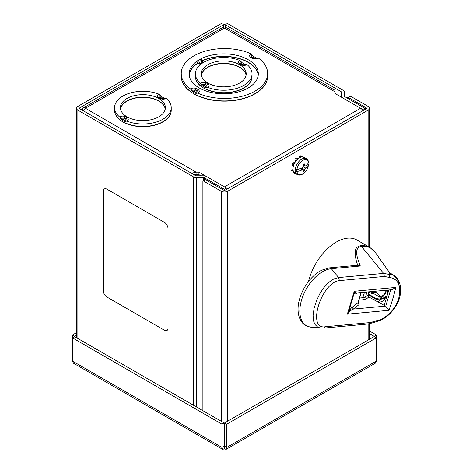 <?xml version="1.0" encoding="UTF-8"?>
<svg xmlns="http://www.w3.org/2000/svg" width="473" height="473" viewBox="0 0 473 473"><rect width="100%" height="100%" fill="white"/><g stroke="black" fill="none" stroke-linecap="round" stroke-linejoin="round"><path stroke-width="0.71" d="M224.119 422.921L224.119 446.151L224.622 446.151L224.368 448.788L222.665 449.35L221.961 447.399L221.961 424.169L224.119 422.921L74.539 336.563L76.537 335.115M369.478 330.97L376.431 334.985L376.431 337.763L369.478 333.459M376.431 334.985L374.279 336.226M224.119 446.151L221.961 447.399L72.381 361.035L72.381 337.805L74.539 336.563M222.665 449.35L73.569 363.27L72.381 361.035M221.961 424.169L72.381 337.805L72.381 335.026L76.537 332.625M224.368 448.788L226.076 449.35L226.78 447.399L226.78 424.169L224.622 422.921L224.622 446.151L226.78 447.399L376.431 360.994L375.243 363.229L226.076 449.35M374.279 336.522L224.622 422.921M226.78 424.169L376.431 337.763L376.431 360.994M72.381 335.026L74.539 336.268M363.512 110.321A1.525 0.881 -120 0 0 362.75 109.517L342.718 97.952A4.57 2.637 180 0 1 341.376 96.084L341.376 92.146A1.525 0.881 0 0 0 340.932 91.526L225.52 24.892A1.525 0.881 0 0 0 223.362 24.892L80.032 107.649A1.525 0.881 0 0 0 79.582 108.27A1.525 0.881 0 0 0 80.032 108.891L195.444 175.524A1.525 0.881 0 0 0 196.52 175.785L203.337 175.785A4.57 2.637 180 0 1 206.565 176.553L226.597 188.118A1.525 0.881 60 0 1 227.359 188.922M362.75 109.517L364.902 108.27L344.87 96.705A1.525 0.881 180 0 1 344.427 96.084L344.427 92.146A4.57 2.637 0 0 0 343.085 90.284L227.673 23.65A4.57 2.637 0 0 0 221.21 23.65L77.874 106.401A4.57 2.637 0 0 0 76.537 108.27A4.57 2.637 0 0 0 77.874 110.138L193.286 176.772A4.57 2.637 0 0 0 196.52 177.541L203.337 177.541A1.525 0.881 180 0 1 204.413 177.801L224.444 189.366L226.597 188.118M225.183 190.134A1.525 0.881 -120 0 0 224.444 189.366M224.119 440.966L224.622 441.262M364.902 108.27A1.525 0.881 60 0 1 365.664 109.074M341.376 96.084L341.376 97.178M246.084 75.231A22.479 12.978 0 0 0 239.622 67.403A22.479 12.978 0 0 0 216.214 64.346A22.479 12.978 0 0 0 201.362 75.231M245.061 64.458A28.321 16.354 0 0 0 243.749 63.648A28.321 16.354 0 0 0 242.353 62.891L241.644 63.766L243.548 64.866L245.061 64.458L247.066 64.624C245.191 65.605 243.252 65.682 241.248 64.866L239.344 63.766C237.925 62.613 238.067 61.49 239.764 60.408L242.353 62.891M239.764 60.408A28.321 16.354 0 0 0 210.532 59.415A28.321 16.354 0 0 0 195.402 73.883A28.321 16.354 0 0 0 200.381 83.142C202.255 82.16 204.2 82.083 206.198 82.899L208.102 83.999C209.521 85.152 209.385 86.275 207.682 87.357A28.321 16.354 0 0 0 236.914 88.356A28.321 16.354 0 0 0 252.044 73.883A28.321 16.354 0 0 0 247.066 64.624M207.682 87.357L205.099 87.529L205.802 86.654L203.898 85.554L202.391 85.962A28.321 16.354 0 0 0 203.697 86.772A28.321 16.354 0 0 0 205.099 87.529M252.044 73.883L252.044 76.372A28.321 16.354 180 0 1 236.015 91.106A28.321 16.354 180 0 1 206.068 89.161L206.068 89.326A28.321 16.354 180 0 1 203.697 88.102A28.321 16.354 180 0 1 201.575 86.73A28.321 16.354 180 0 1 195.402 76.455M197.117 63.305L200.357 63.814L202.669 62.087L201.35 59.592L200.233 59.202L199.257 59.716A34.6 19.972 180 0 1 248.189 59.716A34.6 19.972 180 0 1 258.323 73.841A34.6 19.972 180 0 1 248.189 87.966A34.6 19.972 180 0 1 210.485 92.294A34.6 19.972 180 0 1 189.129 73.841A34.6 19.972 180 0 1 199.257 59.716L198.329 60.302L197.117 63.559A34.6 19.972 0 0 0 189.194 75.089M258.252 75.089A34.6 19.972 0 0 0 248.189 62.205A34.6 19.972 0 0 0 202.03 60.769M256.301 58.025A43.209 24.945 0 0 0 254.994 57.239A43.209 24.945 0 0 0 253.634 56.488L252.907 57.345L254.811 58.445L258.435 58.108C256.543 59.155 254.563 59.255 252.487 58.421L250.584 57.322C249.135 56.121 249.312 54.98 251.116 53.887L253.634 56.488M191.494 90.331L190.448 88.906C192.345 87.866 194.326 87.765 196.401 88.599A2.034 1.171 -60 0 0 195.237 89.959A2.034 1.171 -60 0 1 194.072 91.313L192.582 91.732L191.494 90.331L195.237 89.959L197.14 91.058A2.034 1.171 -60 0 1 198.305 89.699C199.754 90.893 199.576 92.04 197.767 93.134A43.209 24.945 0 0 0 243.341 95.942A43.209 24.945 0 0 0 267.653 73.51A43.209 24.945 0 0 0 258.435 58.108M197.767 93.134L195.254 93.27L195.976 92.412L194.072 91.313M192.582 91.732A43.209 24.945 0 0 0 193.889 92.519A43.209 24.945 0 0 0 195.254 93.27M181.236 76.1A43.209 24.945 0 0 0 181.236 76.206A43.209 24.945 0 0 0 191.725 92.501A43.209 24.945 0 0 0 193.889 93.843A43.209 24.945 0 0 0 196.218 95.097A43.209 24.945 0 0 0 242.513 98.863A43.209 24.945 0 0 0 267.653 76.1M267.653 73.51L267.653 75.999A43.209 24.945 180 0 1 242.436 98.68A43.209 24.945 180 0 1 196.218 94.884L196.218 95.097M164.214 98.248A28.321 16.354 0 0 0 162.925 97.456A28.321 16.354 0 0 0 161.547 96.711L160.832 97.562L162.736 98.662L165.656 98.13L166.242 98.39C164.368 99.377 162.422 99.454 160.412 98.632L158.508 97.533C157.083 96.38 157.225 95.256 158.928 94.168A28.321 16.354 0 0 0 129.703 93.181A28.321 16.354 0 0 0 114.572 107.649A28.321 16.354 0 0 0 119.545 116.902C121.431 115.92 123.37 115.838 125.38 116.66L127.284 117.759C128.703 118.918 128.567 120.041 126.865 121.129A28.321 16.354 0 0 0 156.09 122.117A28.321 16.354 0 0 0 171.22 107.649A28.321 16.354 0 0 0 166.242 98.39M126.865 121.129L124.245 121.325L124.955 120.473L123.051 119.373L121.579 119.781A28.321 16.354 0 0 0 122.868 120.58A28.321 16.354 0 0 0 124.245 121.325M114.572 107.649L114.572 110.138A28.321 16.354 180 0 0 120.751 120.331L120.751 120.538A28.321 16.354 0 0 0 122.868 121.91A28.321 16.354 0 0 0 125.239 123.128A28.321 16.354 0 0 0 155.268 125.055A28.321 16.354 0 0 0 171.22 110.239M171.22 107.649L171.22 110.138A28.321 16.354 180 0 1 155.185 124.872A28.321 16.354 180 0 1 125.239 122.921L125.239 123.128M158.792 116.825A22.479 12.978 180 0 1 127.001 116.825A22.479 12.978 180 0 1 120.414 107.649A22.479 12.978 180 0 1 134.291 95.658A22.479 12.978 180 0 1 158.792 98.473A22.479 12.978 180 0 1 165.379 107.649A22.479 12.978 180 0 1 158.792 116.825M165.272 108.891A22.479 12.978 0 0 0 158.792 100.962A22.479 12.978 0 0 0 135.302 97.923A22.479 12.978 0 0 0 120.52 108.891M252.044 76.455A28.321 16.354 180 0 1 252.044 76.537A28.321 16.354 180 0 1 243.749 88.102A28.321 16.354 180 0 1 206.068 89.326M239.622 83.059A22.479 12.978 180 0 1 207.83 83.059A22.479 12.978 180 0 1 201.244 73.883A22.479 12.978 180 0 1 215.12 61.892A22.479 12.978 180 0 1 239.622 64.706A22.479 12.978 180 0 1 246.202 73.883A22.479 12.978 180 0 1 239.622 83.059M246.102 75.13A22.479 12.978 0 0 0 239.622 67.196A22.479 12.978 0 0 0 216.126 64.157A22.479 12.978 0 0 0 201.344 75.13M240.26 63.595L240.361 63.666A2.034 1.171 120 0 0 239.344 63.766M242.395 64.866A2.034 1.171 120 0 0 242.265 64.766L240.361 63.666A2.034 1.171 120 0 1 240.491 63.766C239.705 63.015 239.882 62.312 241.029 61.667A2.034 1.171 -120 0 0 240.58 60.952M242.176 62.992A2.034 1.171 -120 0 1 241.029 61.667L241.088 61.632M246.037 64.553A2.034 1.171 60 0 1 246.167 64.452A2.034 1.171 60 0 1 246.486 64.363M202.391 85.962L200.966 83.827A2.034 1.171 -120 0 1 201.409 84.537L205.051 84.229L206.955 85.329L206.973 87.026L206.553 87.328A2.034 1.171 60 0 1 206.867 87.233M200.966 83.827L200.381 83.142M201.409 84.537A2.034 1.171 -120 0 0 202.562 85.867M206.246 87.546A2.034 1.171 60 0 1 205.27 87.428M202.651 62.253L202.261 63.045L200.357 64.145L197.235 63.837L197.235 63.506M250.584 57.322A2.034 1.171 120 0 1 251.595 57.221A2.034 1.171 120 0 1 251.742 57.334C250.956 56.583 251.139 55.885 252.28 55.24A2.034 1.171 -120 0 0 253.439 56.594M252.28 55.24A2.034 1.171 -120 0 0 251.128 53.887M195.976 92.412A2.034 1.171 -60 0 0 197.14 91.058L196.874 92.974M196.396 93.293A2.034 1.171 60 0 1 195.444 93.163M196.703 93.069A2.034 1.171 60 0 1 196.75 93.033A2.034 1.171 60 0 1 197.755 93.128M165.254 108.997A22.479 12.978 0 0 0 142.893 97.367A22.479 12.978 0 0 0 120.538 108.997M121.579 119.781L120.526 118.362L124.216 118.019L126.12 119.119L125.877 121.023M125.712 121.112A2.034 1.171 60 0 1 125.729 121.094A2.034 1.171 60 0 1 126.037 121.005M125.38 116.66A2.034 1.171 -60 0 0 124.216 118.019A2.034 1.171 -60 0 1 123.051 119.373M125.398 121.342A2.034 1.171 60 0 1 124.423 121.224M121.75 119.681A2.034 1.171 -120 0 1 120.591 118.327A2.034 1.171 -120 0 0 120.136 117.594L119.545 116.902M158.508 97.533A2.034 1.171 120 0 1 159.525 97.432A2.034 1.171 120 0 1 159.673 97.55C158.887 96.799 159.064 96.102 160.205 95.451L161.547 96.711M164.634 98.544A2.034 1.171 60 0 1 164.036 98.349M165.201 98.337A2.034 1.171 60 0 1 165.349 98.224A2.034 1.171 60 0 1 165.656 98.13M161.37 96.811A2.034 1.171 -120 0 1 160.205 95.451A2.034 1.171 -120 0 0 159.75 94.724L160.27 95.416M158.928 94.168L159.75 94.724M120.526 118.362L120.136 117.594M255.373 68.266L255.077 68.088M238.351 58.439L237.694 58.055M200.919 175.785L198.938 174.638L198.938 172.148L224.444 186.876L360.592 108.27L335.085 93.548L335.085 91.886C335.085 89.87 335.085 89.87 335.085 91.886L224.876 28.256A4.57 2.637 -60 0 1 227.158 28.025L335.085 90.337M335.085 93.548L335.085 91.886M83.561 110.93A4.57 2.637 -60 0 1 85.85 108.518L86.21 108.311L85.779 108.063A4.57 2.637 -120 0 0 83.49 107.838L221.796 27.984A4.57 2.637 60 0 1 224.084 28.214L224.876 28.256M83.49 107.838A4.57 2.637 -120 0 0 82.544 109.931L83.751 110.623M198.938 172.148L196.064 172.148L196.064 174.638L193.014 174.123M85.85 108.518L196.064 172.148L191.488 173.242M198.938 174.638L196.064 174.638M360.592 108.27A4.57 2.637 60 0 1 362.88 110.682M114.572 110.239A28.321 16.354 0 0 0 120.751 120.538M191.725 92.501L191.725 92.294A43.209 24.945 180 0 1 181.236 75.999L181.236 73.51A43.209 24.945 0 0 0 190.448 88.906M251.116 53.887A43.209 24.945 0 0 0 205.542 51.078A43.209 24.945 0 0 0 181.236 73.51M192.771 91.62A2.034 1.171 -120 0 1 191.612 90.266A2.034 1.171 -120 0 0 190.459 88.918M197.235 63.837L197.117 63.772A34.6 19.972 0 0 0 189.206 75.189M258.24 75.189A34.6 19.972 0 0 0 237.659 58.256A34.6 19.972 0 0 0 202.125 60.934M201.575 86.73L201.575 86.565A28.321 16.354 180 0 1 195.402 76.372L195.402 73.883M212.141 57.511L211.573 57.836M143.455 97.16L143.106 97.367M168.004 328.138L168.004 228.583A5.079 2.933 -120 0 0 164.415 222.363L106.933 189.176A5.079 2.933 -120 0 0 103.345 191.252L103.345 290.806A5.079 2.933 -120 0 0 106.933 297.032L164.415 330.213A5.079 2.933 -120 0 0 168.004 328.138L168.004 228.583M203.1 181.017L205.252 179.775A1.017 0.585 60 0 1 205.761 179.823L203.609 181.07A1.017 0.585 -120 0 0 203.1 181.017A1.017 0.585 -120 0 0 202.887 181.484L202.887 410.665M205.761 179.823L223.362 189.986A1.525 0.881 0 0 0 225.52 189.986L365.984 108.891A1.525 0.881 0 0 0 366.427 108.27A1.525 0.881 0 0 0 365.984 107.649L348.376 97.485A1.017 0.585 -120 0 0 347.868 97.432A1.017 0.585 -120 0 0 347.661 97.899L347.661 98.313M203.609 181.07L221.21 191.234A4.57 2.637 0 0 0 227.673 191.234L227.673 421.159M224.622 440.889A4.57 2.637 180 0 1 224.119 440.883M295.767 161.045A6.35 3.666 120 0 0 294.283 163.404M368.136 246.468L368.136 110.138L227.673 191.234M368.136 110.138A4.57 2.637 0 0 0 369.478 108.27A4.57 2.637 0 0 0 368.136 106.401L350.534 96.244L348.376 97.485M347.868 97.432L350.026 96.19A1.017 0.585 60 0 1 350.534 96.244M374.752 291.279L380.747 296.506M389.569 272.655L375.266 252.405A41.062 23.709 -60 0 0 361.378 246.315A3.151 2.383 84.7 0 1 361.378 246.315L360.674 245.706C357.062 246.403 355.235 248.479 355.205 251.932C355.087 255.999 355.938 260.434 357.759 265.235L329.445 267.842L331.325 268.676L338.609 277.55L333.749 278.964L328.433 282.6L323.479 288.063L319.902 293.567L316.685 300.207L314.042 308.455L313.061 315.793L313.8 321.835L315.101 324.608L317.578 326.979L319.955 327.913L323.745 328.096L368.739 323.928L375.728 321.882L376.603 320.688C384.632 319.6 395.605 309.567 398.692 298.516C401.329 285.828 398.296 278.816 389.586 277.474L389.22 274.387L383.609 273.382L361.378 246.315C353.538 247.805 357.068 257.874 360.314 265.992L357.759 265.235M375.266 252.405L370.01 247.55L356.932 240A41.252 23.816 120 0 0 337.202 241.537A41.252 23.816 120 0 0 308.526 281.476M399.839 290.251L398.526 281.264L393.861 275.381L389.001 273.837L389.22 274.387M374.994 322.06L380.493 320.339C386.27 317.631 391.218 313.173 395.339 306.971C402.895 295.773 402.369 280.601 393.861 275.381L389.557 272.649L389.001 273.837M386.222 290.215A10.264 7.544 86.1 0 1 379.789 296.654A10.264 7.544 86.1 0 1 379.092 296.66L380.475 296.565M380.304 298.138L380.197 298.014A11.784 8.668 -93.9 0 0 386.406 290.197M380.393 298.126L383.467 298.966M372.393 291.498L374.35 292.669L372.842 291.457M389.586 277.474L384.372 276.427L383.609 273.382L338.609 277.55L339.378 280.601C320.96 282.552 306.581 330.42 325.525 326.707L370.525 322.533L368.42 323.928M323.426 328.096L325.525 326.707L323.745 328.096L311.151 327.186A32.111 18.542 -60 0 1 302.2 297.996A32.111 18.542 -60 0 1 331.325 268.676L360.314 265.992M354.797 292.355L354.212 291.273L395.777 287.424L391.898 289.689L356.329 292.988L354.797 292.355L354.259 292.905L348.447 312.263L348.684 312.7L347.342 314.149L354.212 291.273L354.259 292.905C354.561 294.236 355.288 294.366 356.453 293.295L356.612 292.958M388.907 310.294L385.726 306.197A3.151 2.383 -95.3 0 0 385.566 306.096L353.266 309.088L352.284 307.178C351.25 307.817 349.973 309.508 348.447 312.263L347.342 314.149L388.907 310.294A152.412 115.193 84.7 0 0 395.777 287.424M368.822 291.829L367.846 295.063L368.828 296.979L385.566 306.096M380.676 298.853L384.318 298.658L387.044 295.802L380.452 299.634L380.599 298.989M387.765 290.073L387.387 294.697M387.115 295.601L383.343 300.858L379.033 302.519M377.779 301.821L380.452 299.634M367.793 295.4L368.916 296.884M361.07 292.545L358.02 302.714L358.995 304.63L353.266 309.088C351.776 309.638 350.251 310.838 348.684 312.7M384.2 305.31L388.806 289.973M376.603 320.688L370.525 322.533M372.186 291.516L372.677 293.585L372.511 292.893L379.825 297.121L380.18 298.889L376.236 299.415L375.869 298.729L375.326 298.871A21.746 12.552 -60 0 1 374.598 300.048M367.976 295.785A21.746 12.552 120 0 0 368.313 295.241L368.449 294.898L375.326 298.871M368.1 294.218L368.526 294.159L368.449 294.898M368.313 295.241L367.799 295.306M372.263 291.51L372.541 292.917M372.677 293.585L371.471 293.431L371.027 291.622M371.471 293.431L368.798 291.894M368.526 294.159L375.893 298.41L379.837 297.884M375.869 298.729L375.893 298.41M379.878 297.878L380.044 297.972C380.948 298.54 380.996 298.841 380.18 298.889L378.317 302.117M380.026 300.053L380.735 298.729L380.18 298.889M297.186 174.513L294.88 173.183A9.147 5.28 -60 0 1 293.479 165.857A9.147 5.28 -60 0 1 299.45 157.799A9.147 5.28 -60 0 1 304.021 157.343L306.333 158.68A9.147 5.28 -60 0 0 301.756 159.129A9.147 5.28 -60 0 0 295.353 169.257L295.016 169.062A9.147 5.28 120 0 0 295.016 171.137L296.949 171.533A8.272 4.777 120 0 0 302.732 173.916A8.272 4.777 120 0 0 308.514 164.858L308.603 164.616C307.893 168.76 305.865 171.936 302.519 174.141C300.574 175.241 298.8 175.371 297.186 174.513A9.147 5.28 -60 0 1 295.353 171.332M304.571 169.505A19.298 12.079 57 0 1 304.316 170.824L301.869 168.258L304.571 169.505A19.21 15.97 -60 0 0 305.446 168.016A19.263 11.121 0 0 0 308.514 164.858L307.822 163.741M306.333 158.68C307.775 159.756 308.532 160.997 308.597 162.41L308.514 162.783A8.272 4.777 120 0 0 302.732 160.406A8.272 4.777 120 0 0 296.949 169.458A19.263 11.121 180 0 0 302.418 167.69A19.21 15.39 120 0 0 303.27 166.189A19.298 10.477 -115.8 0 0 303.087 164.616A4.322 2.495 -60 0 1 303.701 164.19A4.322 2.495 -60 0 1 304.316 163.906A19.298 11.748 55.6 0 1 304.571 165.438L303.282 164.787A2.714 1.567 -60 0 1 303.288 164.799L303.098 164.705M296.949 169.458L295.353 169.257M301.869 168.258L302.282 169.618L300.934 168.796L303.27 170.25A19.298 10.146 -117.3 0 1 303.087 171.533A4.322 2.495 -60 0 0 304.316 170.824M303.246 165.917L303.27 165.875A2.714 1.567 -60 0 0 303.288 165.852L303.737 165.065M304.701 165.544L303.128 166.455M305.446 168.016L302.992 166.703M302.282 169.618L301.289 168.997L301.502 168.092M303.187 165.367L303.601 164.988M303.092 164.639L304.571 165.438M298.611 169.062L295.016 171.137M300.396 168.506L303.27 170.25M300.438 168.494L301.289 168.997M296.949 171.533A19.263 11.121 0 0 0 302.418 169.766M308.514 162.783A19.263 11.121 180 0 1 305.446 165.94M293.455 165.934L292.864 165.863L292.698 165.166L293.502 164.019L292.769 163.339L291.965 164.486L292.698 165.166M291.965 164.486L291.93 165.095L292.651 165.775M292.769 163.339L293.603 162.73L294.277 163.404L293.502 164.019M296.086 161.252L295.341 160.785L294.939 159.762L295.95 161.009M295.992 159.466L297.245 158.674L296.583 158.053L295.329 158.839L295.992 159.466L295.619 160.442M298.037 158.798L297.245 158.674M297.984 158.662L297.346 158.1L297.428 158.579M292.385 170.032L291.451 170.114L292.29 170.759L293.165 170.658M292.332 170.469L291.983 170.245M292.988 168.837L292.29 170.759L292.888 170.83M303.932 157.089L305.245 158.094M304.441 157.202L303.613 157.403M295.678 173.017L294.963 173.621L294.472 173.485L293.514 172.958L293.556 172.113L294.454 172.716L294.472 173.485L293.514 172.958M300.627 156.321L299.864 157.101L299.226 156.522L299.971 155.824L300.627 156.321L301.88 156.338L302.277 156.953L301.224 155.842L302.164 156.427M301.224 155.842L299.971 155.824M299.817 157.598L299.864 157.101M80.032 107.649L80.032 108.891M204.413 177.801L204.413 180.26M203.337 177.541L203.337 180.881M196.52 177.541L196.52 406.987M193.286 176.772L193.286 405.125M77.874 110.138L77.874 338.491M340.932 91.526L340.932 96.918M225.52 24.892L225.52 27.954M223.362 24.892L223.362 27.889M246.167 64.452C244.712 65.138 243.412 65.239 242.265 64.766A2.034 1.171 120 0 0 241.248 64.866M240.852 63.95A2.034 1.171 120 0 0 241.644 63.766M243.152 65.026A2.034 1.171 120 0 0 243.548 64.866M245.522 64.754A2.034 1.171 60 0 1 244.884 64.553M205.802 86.654A2.034 1.171 -60 0 0 206.955 85.329A2.034 1.171 -60 0 1 208.102 83.999M203.898 85.554A2.034 1.171 -60 0 0 205.051 84.229A2.034 1.171 -60 0 1 206.198 82.899M200.357 64.145L198.329 60.302M202.261 63.045L200.233 59.202M254.474 58.593A2.034 1.171 120 0 0 254.811 58.445M256.703 58.333A2.034 1.171 60 0 1 256.112 58.138M252.139 57.535A2.034 1.171 120 0 0 252.907 57.345M257.277 58.12A2.034 1.171 60 0 1 257.418 58.008A2.034 1.171 60 0 1 258.424 58.102M257.525 57.948L257.418 58.008C255.621 58.699 254.314 58.806 253.498 58.315A2.034 1.171 120 0 0 252.487 58.421M124.955 120.473A2.034 1.171 -60 0 0 126.12 119.119A2.034 1.171 -60 0 1 127.284 117.759M160.069 97.745A2.034 1.171 120 0 0 160.832 97.562M162.399 98.81A2.034 1.171 120 0 0 162.736 98.662M165.349 98.224C163.546 98.916 162.239 99.017 161.429 98.532A2.034 1.171 120 0 0 160.412 98.632M224.084 28.214L85.779 108.063M196.401 88.599L198.305 89.699M221.21 421.242L221.21 191.234M368.136 340.069L368.136 323.981M365.984 107.649L365.984 108.891M360.674 245.706L360.668 245.7A41.252 23.816 120 0 1 370.01 247.55M376.272 292.491L374.35 292.669M384.372 276.427L339.378 280.601M390.733 289.523L385.726 306.197M364.482 292.231L362.838 297.706L363.495 299.716L366.474 298.812L368.828 296.979M366.474 298.812L365.493 296.896L367.846 295.063M359.586 298.008L362.838 297.706A12.7 3.926 -163.3 0 0 365.493 296.896L366.965 292.001M358.948 300.136L363.495 299.716M358.995 304.63L359.102 303.24L358.173 302.56M361.23 292.533L358.28 302.353A6.35 1.963 16.7 0 1 358.02 302.714L352.284 307.178M354.283 293.272A30.302 17.495 120 0 0 354.862 292.491M376.236 299.415L375.527 300.562M76.537 108.27L76.537 337.716M206.967 87.038L206.287 87.529M202.669 62.424L202.669 62.087M251.494 57.144L253.498 58.315M159.419 97.361L161.429 98.532M369.478 108.27L369.478 247.243M369.478 323.839L369.478 339.295M355.933 292.994L355.696 293.786M311.151 327.186C303.27 325.773 301.579 322.225 299.569 318.104C297.381 312.186 297.535 305.322 300.024 297.505C302.365 290.363 306.055 284.013 311.086 278.449C314.427 274.813 317.98 272.052 321.752 270.148L329.445 267.842M291.51 170.298L292.349 170.936"/></g></svg>
